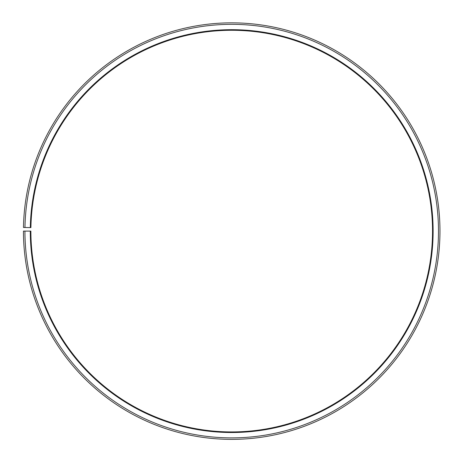 <?xml version="1.0" encoding="UTF-8"?>
<svg xmlns="http://www.w3.org/2000/svg" width="462" height="462" viewBox="0 0 462 462"><rect width="100%" height="100%" fill="white"/><g stroke="black" fill="none" stroke-linecap="round" stroke-linejoin="round"><path stroke-width="0.69" d="M30.914 227.599A200.826 200.826 0 0 1 334.136 58.368A200.826 200.826 0 0 1 331.104 405.607A200.826 200.826 0 0 1 30.885 231.104L30.29 231.104A201.42 201.42 0 0 0 331.398 406.121A201.42 201.42 0 0 0 334.442 57.854A201.42 201.42 0 0 0 30.319 227.593L30.914 227.599M24.931 231.104A206.774 206.774 0 0 0 334.049 410.776A206.774 206.774 0 0 0 337.173 53.251A206.774 206.774 0 0 0 24.965 227.495L23.475 227.471A208.264 208.264 0 0 1 337.93 51.969A208.264 208.264 0 0 1 334.788 412.069A208.264 208.264 0 0 1 23.447 231.104L30.29 231.104M24.965 227.495L30.319 227.593"/></g></svg>
